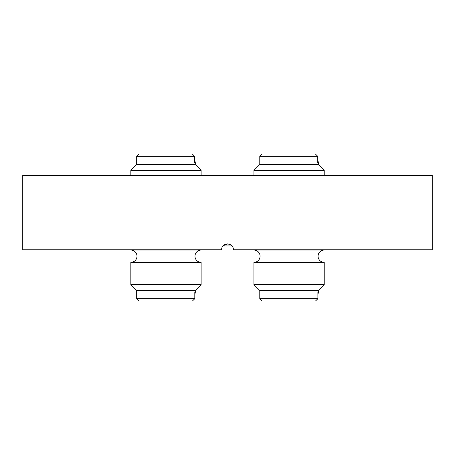 <?xml version="1.0" encoding="UTF-8"?>
<svg xmlns="http://www.w3.org/2000/svg" width="455" height="455" viewBox="0 0 455 455"><rect width="100%" height="100%" fill="white"/><g stroke="black" fill="none" stroke-linecap="round" stroke-linejoin="round"><path stroke-width="0.68" d="M223.047 245.956L231.953 245.956M432.25 175.363L22.75 175.363L22.75 249.761L221.642 249.761C221.289 242.196 233.716 242.208 233.358 249.761L432.25 249.761L432.25 175.363M223.359 245.615L227.517 243.903M232.914 247.526L233.358 249.761M130.835 249.761L130.835 250.057A6.154 6.154 0 0 1 136.989 256.205A6.154 6.154 0 0 1 130.835 262.359L130.835 284.62L136.693 290.478L136.693 298.679L194.803 298.679L192.414 301.022L139.037 301.022L136.693 298.679M130.835 250.057L201.138 250.057A6.154 6.154 0 0 0 194.985 256.205A6.154 6.154 0 0 0 201.138 262.359L130.835 262.359M201.138 262.359L201.138 284.62L195.28 290.478L195.28 292.337A2.872 2.872 0 0 1 194.973 293.629L195.132 292.235L194.803 292.235L195.132 292.235M195.132 162.765L195.28 162.662A2.872 2.872 0 0 0 194.973 161.371L195.053 161.997M195.132 162.662L194.825 161.371M195.28 162.662L195.28 164.522L201.138 170.38L201.138 175.363M192.277 153.978L194.677 156.321L192.277 153.978L139.037 153.978L136.693 156.321L136.693 164.522L130.835 170.38L130.835 175.363M201.138 249.761L201.138 250.057M194.677 162.765L194.677 156.321L136.693 156.321M201.138 170.38L130.835 170.38M201.138 284.62L130.835 284.62M195.28 164.522L136.693 164.522M195.28 290.478L136.693 290.478M194.803 292.235L194.803 298.679L192.414 301.022M253.918 249.761L253.918 250.057A6.154 6.154 0 0 1 260.072 256.205A6.154 6.154 0 0 1 253.918 262.359L253.918 284.62L259.782 290.478L259.782 298.679L317.886 298.679L315.497 301.022L262.125 301.022L259.782 298.679M253.918 250.057L324.222 250.057A6.154 6.154 0 0 0 318.068 256.205A6.154 6.154 0 0 0 324.222 262.359L253.918 262.359M324.222 262.359L324.222 284.62L318.363 290.478L318.363 292.337A2.872 2.872 0 0 1 318.056 293.629L318.216 292.235L317.886 292.235L318.216 292.235M318.216 162.765L318.363 162.662A2.872 2.872 0 0 0 318.056 161.371L318.136 161.997M318.216 162.662L317.909 161.371M318.363 162.662L318.363 164.522L324.222 170.38L324.222 175.363M315.361 153.978L317.761 156.321L315.361 153.978L262.125 153.978L259.782 156.321L259.782 164.522L253.918 170.38L253.918 175.363M324.222 249.761L324.222 250.057M317.761 162.765L317.761 156.321L259.782 156.321M324.222 170.38L253.918 170.38M324.222 284.62L253.918 284.62M318.363 164.522L259.782 164.522M318.363 290.478L259.782 290.478M317.886 292.235L317.886 298.679L315.497 301.022M194.677 160.78L194.973 161.371M194.803 293.97L194.973 293.629M317.761 160.78L318.056 161.371M317.886 293.97L318.056 293.629"/></g></svg>

